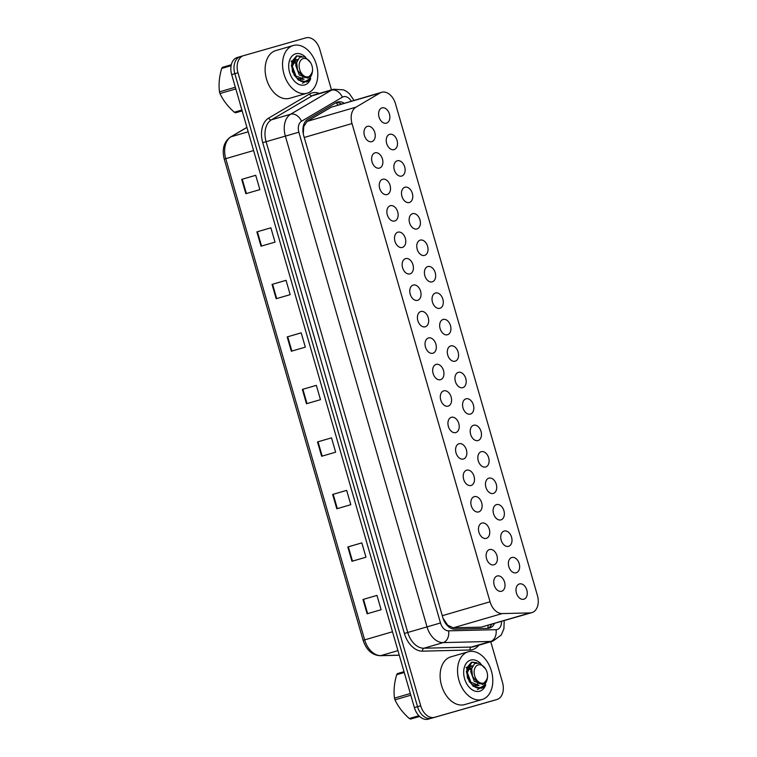 <?xml version="1.0" encoding="UTF-8"?>
<svg xmlns="http://www.w3.org/2000/svg" width="757" height="757" viewBox="0 0 757 757"><rect width="100%" height="100%" fill="white"/><g stroke="black" fill="none" stroke-linecap="round" stroke-linejoin="round"><path stroke-width="1.14" d="M493.952 564.817A7.949 5.403 -106.2 0 1 486.562 558.675A7.949 5.403 -106.2 0 1 489.524 549.544A7.949 5.403 -106.2 0 1 489.542 549.535A7.949 5.403 -106.2 0 1 496.942 555.676A7.949 5.403 -106.2 0 1 493.971 564.807A7.949 5.403 -106.2 0 1 493.952 564.817M486.325 538.369A7.949 5.403 -106.2 0 1 478.926 532.228A7.949 5.403 -106.2 0 1 481.897 523.096A7.949 5.403 -106.2 0 1 481.916 523.087A7.949 5.403 -106.2 0 1 489.306 529.228A7.949 5.403 -106.2 0 1 486.335 538.359A7.949 5.403 -106.2 0 1 486.325 538.369M478.689 511.921A7.949 5.403 -106.2 0 1 471.289 505.78A7.949 5.403 -106.2 0 1 474.26 496.649A7.949 5.403 -106.2 0 1 474.279 496.639A7.949 5.403 -106.2 0 1 481.67 502.78A7.949 5.403 -106.2 0 1 478.708 511.912A7.949 5.403 -106.2 0 1 478.689 511.921M471.053 485.474A7.949 5.403 -106.2 0 1 463.663 479.332A7.949 5.403 -106.2 0 1 466.624 470.201A7.949 5.403 -106.2 0 1 466.643 470.192A7.949 5.403 -106.2 0 1 474.043 476.333A7.949 5.403 -106.2 0 1 471.072 485.464A7.949 5.403 -106.2 0 1 471.053 485.474M463.416 459.026A7.949 5.403 -106.2 0 1 456.026 452.885A7.949 5.403 -106.2 0 1 458.988 443.753A7.949 5.403 -106.2 0 1 459.007 443.744A7.949 5.403 -106.2 0 1 466.407 449.885A7.949 5.403 -106.2 0 1 463.435 459.016A7.949 5.403 -106.2 0 1 463.416 459.026M455.79 432.578A7.949 5.403 -106.2 0 1 448.39 426.437A7.949 5.403 -106.2 0 1 451.361 417.306A7.949 5.403 -106.2 0 1 451.38 417.296A7.949 5.403 -106.2 0 1 458.77 423.437A7.949 5.403 -106.2 0 1 455.809 432.569A7.949 5.403 -106.2 0 1 455.79 432.578M448.153 406.13A7.949 5.403 -106.2 0 1 440.754 399.989A7.949 5.403 -106.2 0 1 443.725 390.858A7.949 5.403 -106.2 0 1 443.744 390.849A7.949 5.403 -106.2 0 1 451.134 396.99A7.949 5.403 -106.2 0 1 448.172 406.121A7.949 5.403 -106.2 0 1 448.153 406.13M440.517 379.683A7.949 5.403 -106.2 0 1 433.127 373.542A7.949 5.403 -106.2 0 1 436.089 364.41A7.949 5.403 -106.2 0 1 436.108 364.401A7.949 5.403 -106.2 0 1 443.507 370.542A7.949 5.403 -106.2 0 1 440.536 379.673A7.949 5.403 -106.2 0 1 440.517 379.683M432.881 353.235A7.949 5.403 -106.2 0 1 425.491 347.094A7.949 5.403 -106.2 0 1 428.462 337.963A7.949 5.403 -106.2 0 1 428.471 337.953A7.949 5.403 -106.2 0 1 435.871 344.094A7.949 5.403 -106.2 0 1 432.9 353.226A7.949 5.403 -106.2 0 1 432.881 353.235M425.254 326.787A7.949 5.403 -106.2 0 1 417.855 320.646A7.949 5.403 -106.2 0 1 420.826 311.515A7.949 5.403 -106.2 0 1 420.845 311.505A7.949 5.403 -106.2 0 1 428.235 317.656A7.949 5.403 -106.2 0 1 425.273 326.778A7.949 5.403 -106.2 0 1 425.254 326.787M417.618 300.34A7.949 5.403 -106.2 0 1 410.228 294.199A7.949 5.403 -106.2 0 1 413.19 285.067A7.949 5.403 -106.2 0 1 413.208 285.067A7.949 5.403 -106.2 0 1 420.599 291.208A7.949 5.403 -106.2 0 1 417.637 300.33A7.949 5.403 -106.2 0 1 417.618 300.34M409.982 273.892A7.949 5.403 -106.2 0 1 402.592 267.751A7.949 5.403 -106.2 0 1 405.553 258.62A7.949 5.403 -106.2 0 1 405.572 258.62A7.949 5.403 -106.2 0 1 412.972 264.761A7.949 5.403 -106.2 0 1 410.001 273.883A7.949 5.403 -106.2 0 1 409.982 273.892M402.355 247.444A7.949 5.403 -106.2 0 1 394.955 241.303A7.949 5.403 -106.2 0 1 397.927 232.172A7.949 5.403 -106.2 0 1 397.945 232.172A7.949 5.403 -106.2 0 1 405.336 238.313A7.949 5.403 -106.2 0 1 402.364 247.435A7.949 5.403 -106.2 0 1 402.355 247.444M394.719 220.997A7.949 5.403 -106.2 0 1 387.319 214.856A7.949 5.403 -106.2 0 1 390.29 205.724A7.949 5.403 -106.2 0 1 390.309 205.724A7.949 5.403 -106.2 0 1 397.699 211.865A7.949 5.403 -106.2 0 1 394.738 220.987A7.949 5.403 -106.2 0 1 394.719 220.997M387.082 194.549A7.949 5.403 -106.2 0 1 379.692 188.408A7.949 5.403 -106.2 0 1 382.654 179.277A7.949 5.403 -106.2 0 1 382.673 179.277A7.949 5.403 -106.2 0 1 390.073 185.418A7.949 5.403 -106.2 0 1 387.101 194.549A7.949 5.403 -106.2 0 1 387.082 194.549M379.446 168.101A7.949 5.403 -106.2 0 1 372.056 161.96A7.949 5.403 -106.2 0 1 375.018 152.829A7.949 5.403 -106.2 0 1 375.037 152.829A7.949 5.403 -106.2 0 1 382.436 158.97A7.949 5.403 -106.2 0 1 379.465 168.101A7.949 5.403 -106.2 0 1 379.446 168.101M371.819 141.654A7.949 5.403 -106.2 0 1 364.42 135.512A7.949 5.403 -106.2 0 1 367.391 126.381A7.949 5.403 -106.2 0 1 367.41 126.381A7.949 5.403 -106.2 0 1 374.8 132.522A7.949 5.403 -106.2 0 1 371.838 141.654A7.949 5.403 -106.2 0 1 371.819 141.654M501.588 591.264A7.949 5.403 -106.2 0 1 494.189 585.123A7.949 5.403 -106.2 0 1 497.16 575.992A7.949 5.403 -106.2 0 1 497.179 575.982A7.949 5.403 -106.2 0 1 504.569 582.124A7.949 5.403 -106.2 0 1 501.607 591.255A7.949 5.403 -106.2 0 1 501.588 591.264M516.208 572.775A7.949 5.403 -106.2 0 1 508.818 566.633A7.949 5.403 -106.2 0 1 511.779 557.502A7.949 5.403 -106.2 0 1 511.798 557.493A7.949 5.403 -106.2 0 1 519.198 563.634A7.949 5.403 -106.2 0 1 516.227 572.765A7.949 5.403 -106.2 0 1 516.208 572.775M508.572 546.327A7.949 5.403 -106.2 0 1 501.181 540.186A7.949 5.403 -106.2 0 1 504.153 531.054A7.949 5.403 -106.2 0 1 504.162 531.045A7.949 5.403 -106.2 0 1 511.562 537.186A7.949 5.403 -106.2 0 1 508.59 546.317A7.949 5.403 -106.2 0 1 508.572 546.327M500.945 519.879A7.949 5.403 -106.2 0 1 493.545 513.738A7.949 5.403 -106.2 0 1 496.516 504.607A7.949 5.403 -106.2 0 1 496.535 504.597A7.949 5.403 -106.2 0 1 503.925 510.738A7.949 5.403 -106.2 0 1 500.964 519.87A7.949 5.403 -106.2 0 1 500.945 519.879M493.309 493.432A7.949 5.403 -106.2 0 1 485.918 487.29A7.949 5.403 -106.2 0 1 488.88 478.159A7.949 5.403 -106.2 0 1 488.899 478.15A7.949 5.403 -106.2 0 1 496.289 484.291A7.949 5.403 -106.2 0 1 493.327 493.422A7.949 5.403 -106.2 0 1 493.309 493.432M485.672 466.984A7.949 5.403 -106.2 0 1 478.282 460.843A7.949 5.403 -106.2 0 1 481.244 451.711A7.949 5.403 -106.2 0 1 481.263 451.702A7.949 5.403 -106.2 0 1 488.662 457.843A7.949 5.403 -106.2 0 1 485.691 466.974A7.949 5.403 -106.2 0 1 485.672 466.984M478.046 440.536A7.949 5.403 -106.2 0 1 470.646 434.395A7.949 5.403 -106.2 0 1 473.617 425.264A7.949 5.403 -106.2 0 1 473.636 425.254A7.949 5.403 -106.2 0 1 481.026 431.395A7.949 5.403 -106.2 0 1 478.055 440.527A7.949 5.403 -106.2 0 1 478.046 440.536M470.409 414.088A7.949 5.403 -106.2 0 1 463.01 407.947A7.949 5.403 -106.2 0 1 465.981 398.816A7.949 5.403 -106.2 0 1 466 398.807A7.949 5.403 -106.2 0 1 473.39 404.948A7.949 5.403 -106.2 0 1 470.428 414.079A7.949 5.403 -106.2 0 1 470.409 414.088M462.773 387.641A7.949 5.403 -106.2 0 1 455.383 381.5A7.949 5.403 -106.2 0 1 458.345 372.368A7.949 5.403 -106.2 0 1 458.363 372.359A7.949 5.403 -106.2 0 1 465.763 378.5A7.949 5.403 -106.2 0 1 462.792 387.631A7.949 5.403 -106.2 0 1 462.773 387.641M455.137 361.193A7.949 5.403 -106.2 0 1 447.747 355.052A7.949 5.403 -106.2 0 1 450.708 345.921A7.949 5.403 -106.2 0 1 450.727 345.911A7.949 5.403 -106.2 0 1 458.127 352.052A7.949 5.403 -106.2 0 1 455.156 361.184A7.949 5.403 -106.2 0 1 455.137 361.193M447.51 334.745A7.949 5.403 -106.2 0 1 440.11 328.604A7.949 5.403 -106.2 0 1 443.082 319.473A7.949 5.403 -106.2 0 1 443.1 319.463A7.949 5.403 -106.2 0 1 450.491 325.605A7.949 5.403 -106.2 0 1 447.529 334.736A7.949 5.403 -106.2 0 1 447.51 334.745M439.874 308.298A7.949 5.403 -106.2 0 1 432.474 302.157A7.949 5.403 -106.2 0 1 435.445 293.025A7.949 5.403 -106.2 0 1 435.464 293.016A7.949 5.403 -106.2 0 1 442.854 299.157A7.949 5.403 -106.2 0 1 439.893 308.288A7.949 5.403 -106.2 0 1 439.874 308.298M432.238 281.85A7.949 5.403 -106.2 0 1 424.847 275.709A7.949 5.403 -106.2 0 1 427.809 266.578A7.949 5.403 -106.2 0 1 427.828 266.568A7.949 5.403 -106.2 0 1 435.228 272.709A7.949 5.403 -106.2 0 1 432.256 281.841A7.949 5.403 -106.2 0 1 432.238 281.85M424.601 255.402A7.949 5.403 -106.2 0 1 417.211 249.261A7.949 5.403 -106.2 0 1 420.182 240.13A7.949 5.403 -106.2 0 1 420.192 240.12A7.949 5.403 -106.2 0 1 427.591 246.262A7.949 5.403 -106.2 0 1 424.62 255.393A7.949 5.403 -106.2 0 1 424.601 255.402M416.975 228.955A7.949 5.403 -106.2 0 1 409.575 222.813A7.949 5.403 -106.2 0 1 412.546 213.682A7.949 5.403 -106.2 0 1 412.565 213.682A7.949 5.403 -106.2 0 1 419.955 219.823A7.949 5.403 -106.2 0 1 416.993 228.945A7.949 5.403 -106.2 0 1 416.975 228.955M409.338 202.507A7.949 5.403 -106.2 0 1 401.948 196.366A7.949 5.403 -106.2 0 1 404.91 187.234A7.949 5.403 -106.2 0 1 404.929 187.234A7.949 5.403 -106.2 0 1 412.328 193.376A7.949 5.403 -106.2 0 1 409.357 202.498A7.949 5.403 -106.2 0 1 409.338 202.507M401.702 176.059A7.949 5.403 -106.2 0 1 394.312 169.918A7.949 5.403 -106.2 0 1 397.274 160.787A7.949 5.403 -106.2 0 1 397.293 160.787A7.949 5.403 -106.2 0 1 404.692 166.928A7.949 5.403 -106.2 0 1 401.721 176.05A7.949 5.403 -106.2 0 1 401.702 176.059M394.075 149.612A7.949 5.403 -106.2 0 1 386.676 143.47A7.949 5.403 -106.2 0 1 389.647 134.339A7.949 5.403 -106.2 0 1 389.666 134.339A7.949 5.403 -106.2 0 1 397.056 140.48A7.949 5.403 -106.2 0 1 394.085 149.602A7.949 5.403 -106.2 0 1 394.075 149.612M386.439 123.164A7.949 5.403 -106.2 0 1 379.039 117.023A7.949 5.403 -106.2 0 1 382.011 107.891A7.949 5.403 -106.2 0 1 382.03 107.891A7.949 5.403 -106.2 0 1 389.42 114.033A7.949 5.403 -106.2 0 1 386.458 123.164A7.949 5.403 -106.2 0 1 386.439 123.164M523.844 599.213A7.949 5.403 -106.2 0 1 516.444 593.072A7.949 5.403 -106.2 0 1 519.416 583.95A7.949 5.403 -106.2 0 1 519.434 583.94A7.949 5.403 -106.2 0 1 526.825 590.082A7.949 5.403 -106.2 0 1 523.863 599.213A7.949 5.403 -106.2 0 1 523.844 599.213M442.892 618.072L447.728 625.254L453.329 627.808L481.244 627.127L531.859 612.631A14.903 10.125 73.8 0 0 531.859 612.631A14.903 10.125 73.8 0 0 537.432 595.532L395.514 103.841A14.903 10.125 73.8 0 0 381.604 92.307A14.903 10.125 73.8 0 0 380.014 92.997L355.989 107.153A14.903 10.125 73.8 0 0 352.005 123.552L490.044 601.777A14.903 10.125 73.8 0 0 502.156 613.586L530.07 612.905A14.903 10.125 73.8 0 0 531.83 612.64M381.604 92.307L331.178 107.22L307.153 121.375L303.765 126.495L303.292 133.544M490.763 641.737L502.497 682.407A14.903 10.125 -106.2 0 1 496.933 699.506A14.903 10.125 -106.2 0 1 496.895 699.515L434.565 717.314A14.903 10.125 -106.2 0 1 420.693 705.779L237.982 72.757L234.831 73.675A14.903 10.125 -106.2 0 1 240.404 56.576A14.903 10.125 -106.2 0 1 240.442 56.567A14.903 10.125 -106.2 0 0 240.404 56.576A14.903 10.125 -106.2 0 0 234.831 73.675L417.542 706.697L234.831 73.675L231.68 74.593A14.903 10.125 -106.2 0 1 237.253 57.494A14.903 10.125 -106.2 0 1 237.291 57.485L240.366 56.586M434.565 717.314L431.414 718.232A14.903 10.125 -106.2 0 1 417.542 706.697A14.903 10.125 -106.2 0 0 431.414 718.232L428.263 719.15A14.903 10.125 -106.2 0 1 414.391 707.606L231.68 74.593M496.933 699.506L493.782 700.424A14.903 10.125 -106.2 0 1 493.744 700.433A14.903 10.125 -106.2 0 0 493.782 700.424A14.903 10.125 -106.2 0 1 493.782 700.424L490.631 701.342A14.903 10.125 -106.2 0 1 490.593 701.351L428.263 719.15M272.037 284.395L286.042 280.317L290.168 294.643L276.173 298.722L272.037 284.395L272.567 284.244L276.693 298.57M256.878 231.888L270.883 227.81L275.018 242.126L261.014 246.205L256.878 231.888L257.408 231.737L261.543 246.053M241.72 179.371L255.724 175.293L259.859 189.619L245.855 193.697L241.72 179.371L242.249 179.22L246.385 193.546M317.505 441.937L331.509 437.858L335.644 452.184L321.64 456.263L317.505 441.937L318.035 441.785L322.17 456.102M332.664 494.453L346.668 490.375L350.803 504.692L336.799 508.77L332.664 494.453L333.194 494.293L337.329 508.619M347.823 546.961L361.827 542.883L365.962 557.209L351.958 561.287L347.823 546.961L348.352 546.809L352.478 561.136M362.982 599.478L376.977 595.399L381.112 609.716L367.117 613.795L362.982 599.478L363.502 599.326L367.637 613.643M287.196 336.912L301.191 332.834L305.326 347.16L291.331 351.229L287.196 336.912L287.717 336.761L291.852 351.078M302.355 389.429L316.35 385.351L320.485 399.668L306.481 403.746L302.355 389.429L302.876 389.268L307.011 403.595M316.36 385.36L302.876 389.268M301.201 332.843L287.717 336.761M376.986 595.409L363.502 599.326M361.827 542.892L348.352 546.809M346.668 490.385L333.194 494.293M331.509 437.868L318.035 441.785M255.724 175.302L242.249 179.22M270.883 227.819L257.408 231.737M286.042 280.336L272.567 284.244M344.208 103.198A14.903 10.125 73.8 0 0 337.546 102.044A14.903 10.125 73.8 0 0 335.947 102.734L307.721 119.36A14.903 10.125 73.8 0 0 303.746 135.758L442.75 617.371A14.903 10.125 73.8 0 0 454.872 629.181L487.669 628.376A14.903 10.125 73.8 0 0 489.419 628.111A14.903 10.125 73.8 0 0 489.457 628.102A14.903 10.125 73.8 0 0 494.472 623.513M491.672 624.336A14.903 10.125 -106.2 0 1 488.01 628.357M237.982 72.757A14.903 10.125 -106.2 0 1 243.555 55.658A14.903 10.125 -106.2 0 1 243.593 55.649L305.913 37.85A14.903 10.125 -106.2 0 1 319.785 49.394L331.471 89.875M336.184 102.602A14.903 10.125 -106.2 0 1 341.407 104.012M468.28 651.777A24.849 16.881 -106.2 0 1 491.388 670.967A24.849 16.881 -106.2 0 1 482.114 699.506A24.849 16.881 -106.2 0 1 482.058 699.515A24.849 16.881 -106.2 0 1 458.95 680.325A24.849 16.881 -106.2 0 1 468.223 651.796A24.849 16.881 -106.2 0 1 468.28 651.777M464.741 704.559A24.849 16.881 -106.2 0 1 464.684 704.578A24.849 16.881 -106.2 0 1 464.628 704.597A24.849 16.881 -106.2 0 1 441.52 685.407A24.849 16.881 -106.2 0 1 450.793 656.868A24.849 16.881 -106.2 0 1 450.85 656.858M471.649 668.866L471.176 668.403M485.729 684.82A16.2 11.005 -106.2 0 1 479.664 691.217A16.2 11.005 -106.2 0 1 467.097 684.375A16.2 11.005 -106.2 0 1 463.672 672.623A16.2 11.005 -106.2 0 1 470.674 660.085A16.2 11.005 -106.2 0 1 480.525 663.454M293.29 45.496A24.849 16.881 -106.2 0 1 316.398 64.686A24.849 16.881 -106.2 0 1 307.124 93.215A24.849 16.881 -106.2 0 1 307.068 93.234A24.849 16.881 -106.2 0 1 283.96 74.044A24.849 16.881 -106.2 0 1 293.233 45.515A24.849 16.881 -106.2 0 1 293.29 45.496M289.751 98.278A24.849 16.881 -106.2 0 1 289.694 98.296A24.849 16.881 -106.2 0 1 289.638 98.306A24.849 16.881 -106.2 0 1 266.521 79.116A24.849 16.881 -106.2 0 1 275.794 50.587A24.849 16.881 -106.2 0 1 275.851 50.568M292.495 60.815L296.176 62.112M310.73 78.539A16.2 11.005 -106.2 0 1 304.664 84.926A16.2 11.005 -106.2 0 1 292.098 78.085A16.2 11.005 -106.2 0 1 288.682 66.342A16.2 11.005 -106.2 0 1 295.684 53.794A16.2 11.005 -106.2 0 1 305.525 57.172M410.814 695.21L394.974 699.818A26.836 18.234 -106.2 0 1 394.719 698.976A26.836 18.234 -106.2 0 1 394.482 698.134L410.332 693.516M404.266 672.519L396.677 674.724C394.255 682.984 393.526 690.791 394.482 698.134M396.677 674.724A26.836 18.234 -106.2 0 1 397.425 673.598L404.02 671.677M476.711 662.697L472.008 662.11L466.851 670.797L467.93 677.704C469.681 682.521 472.463 685.823 476.267 687.63L476.399 687.687C481.925 688.293 485.549 685.407 487.271 679.02L483.061 684.252L478.187 683.316L472.519 676.38L471.677 668.668L474.686 663.473L479.91 663.16L485.559 668.904A9.463 6.434 -106.2 0 1 487.025 672.235A9.463 6.434 -106.2 0 1 487.555 675.764A9.463 6.434 -106.2 0 1 482.237 683.259A9.463 6.434 -106.2 0 1 474.658 675.764A9.463 6.434 -106.2 0 1 477.071 665.422A9.463 6.434 -106.2 0 1 485.559 668.904M476.087 662.829L471.46 662.271L466.766 667.854L467.372 677.865L473.201 686.277L481.613 688.236L476.399 687.687M487.555 675.764L487.574 677.26L483.524 687.309L481.613 688.236M477.383 689.466L479.418 688.577M419.605 716.434L410.549 719.065A26.836 18.234 -106.2 0 1 409.31 718.507L418.886 715.715M410.549 719.065L419.652 716.472M394.974 699.818C398.04 706.518 402.819 712.744 409.31 718.507M471.639 668.895L467.485 667.097M472.623 665.829L471.015 665.952L467.315 672.453L470.958 682.294L479.096 685.407M471.497 670.276L467.372 667.485M466.889 667.428L466.028 667.456M474.488 686.656L475.633 685.927M476.115 685.511L477.43 683.826M472.377 666.33L470.476 666.16M471.015 665.952L467.05 668.914M466.303 671.535L469.435 682.123M471.98 684.527L477.979 685.728M472.434 666.198L470.646 671.487L474.289 681.328L482.767 684.328M235.815 88.919L219.975 93.537A26.836 18.234 -106.2 0 1 219.729 92.695A26.836 18.234 -106.2 0 1 219.492 91.843L235.332 87.235M231.103 65.698L221.678 68.442C219.256 76.703 218.527 84.51 219.492 91.843M221.678 68.442A26.836 18.234 -106.2 0 1 222.426 67.316L231.311 64.724M301.721 56.415L297.018 55.829L291.852 64.515L292.931 71.423C294.691 76.23 297.473 79.542 301.277 81.349L301.409 81.406C306.926 82.011 310.55 79.116 312.281 72.738L308.071 77.971L303.197 77.034L297.529 70.098L296.687 62.377L299.687 57.182L304.91 56.879L310.569 62.613A9.463 6.434 -106.2 0 1 312.026 65.944A9.463 6.434 -106.2 0 1 312.565 69.474A9.463 6.434 -106.2 0 1 307.247 76.977A9.463 6.434 -106.2 0 1 299.658 69.483A9.463 6.434 -106.2 0 1 302.071 59.131A9.463 6.434 -106.2 0 1 310.569 62.613M301.097 56.548L296.47 55.98L291.776 61.572L292.382 71.584L298.201 79.996L306.613 81.945L301.409 81.406M312.565 69.474L312.584 70.978L308.534 81.027L306.613 81.945M302.393 83.175L304.418 82.295M242.155 110.863L235.55 112.784A26.836 18.234 -106.2 0 1 234.31 112.225L241.909 110.011M235.55 112.784L242.164 110.901M219.975 93.537C223.041 100.236 227.819 106.463 234.31 112.225M297.624 59.538L296.025 59.671L292.316 66.171L295.959 76.012L304.096 79.125M296.507 63.995L292.372 61.203M291.899 61.137L291.038 61.166M299.488 80.374L300.633 79.646M301.116 79.23L302.431 77.545M297.378 60.049L295.476 59.869M296.025 59.671L292.051 62.632M291.303 65.244L294.435 75.842M296.99 78.245L302.989 79.447M297.444 59.917L295.646 65.197L299.289 75.038L307.768 78.047M481.244 627.127L530.07 612.905M336.013 102.697A14.903 10.778 59.5 0 1 337.963 105.015M447.728 625.254A14.903 10.768 88.6 0 1 447.709 625.944M488.161 625.348A14.903 10.768 88.6 0 1 487.754 628.376M303.368 125.889A14.903 10.778 59.5 0 1 303.765 126.495M453.329 627.808L502.156 613.586M442.268 615.696L490.044 601.777M304.238 137.462L352.005 123.552M307.153 121.375L355.989 107.153M331.178 107.22L380.014 92.997M392.505 631.764L363.133 640.327L224.233 159.112L225.766 158.658L364.656 639.873A19.871 13.503 73.8 0 0 380.818 655.609A4.968 3.586 88.6 0 1 380.146 655.713C372.047 655.155 366.369 650.026 363.133 640.327M224.233 159.112C221.81 149.167 223.883 141.814 230.469 137.045A4.968 3.596 59.5 0 1 231.065 136.79A19.871 13.503 73.8 0 0 225.766 158.658L253.604 150.548M246.933 127.441L231.065 136.79L248.192 131.803M397.945 650.623L380.818 655.609L399.251 655.165M490.593 701.351L496.895 699.515M414.391 707.606L420.693 705.779M351.267 101.145A9.936 6.756 73.8 0 0 343.432 96.735A9.936 6.756 73.8 0 0 342.344 97.208L301.504 121.262A9.936 6.756 73.8 0 0 298.854 132.201L440.508 622.973A9.936 6.756 73.8 0 0 448.589 630.846L496.034 629.682A9.936 6.756 73.8 0 0 497.207 629.502A9.936 6.756 73.8 0 0 501.494 621.469M493.006 641.075A19.871 13.503 -106.2 0 1 492.958 641.094A19.871 13.503 -106.2 0 1 490.621 641.444L471.374 647.055A19.871 13.503 73.8 0 0 473.712 646.696A19.871 13.503 73.8 0 0 473.759 646.686L493.006 641.075L501.219 635.047L503.916 628.793L504.2 620.683M496.034 629.682A9.936 7.173 88.6 0 1 490.621 641.444L443.167 642.608A19.871 13.503 -106.2 0 1 427.014 626.872L285.361 136.09A19.871 13.503 -106.2 0 1 290.66 114.222L331.5 90.168A19.871 13.503 -106.2 0 1 333.629 89.241A19.871 13.503 -106.2 0 1 333.676 89.231L314.373 94.852A19.871 13.503 73.8 0 0 312.253 95.77L271.403 119.833A19.871 13.503 73.8 0 0 266.104 141.701L407.758 632.474A19.871 13.503 73.8 0 0 423.92 648.219L471.374 647.055A2.489 1.798 -91.4 0 0 470.021 649.998L422.567 651.152A22.36 15.187 -106.2 0 1 404.389 633.448L262.736 142.676A22.36 15.187 -106.2 0 1 268.697 118.073L309.537 94.01A22.36 15.187 -106.2 0 1 319.312 93.414M309.537 94.01A2.489 1.798 -120.5 0 0 312.253 95.77L331.5 90.168A9.936 7.182 59.5 0 1 342.344 97.208M478.689 645.248A22.36 15.187 -106.2 0 1 472.652 649.591A22.36 15.187 -106.2 0 1 470.021 649.998M243.517 55.677L240.442 56.567M448.589 630.846A9.936 7.173 88.6 0 1 443.167 642.608L423.92 648.219A2.489 1.798 -91.4 0 0 422.567 651.152M440.508 622.973L404.389 633.448M301.504 121.262A9.936 7.182 59.5 0 0 290.66 114.222L271.403 119.833A2.489 1.798 -120.5 0 1 268.697 118.073M298.854 132.201L262.736 142.676M230.469 137.045L246.914 127.356M399.28 655.25L380.146 655.713M237.253 57.494L243.555 55.658M333.705 89.222L343.725 89.894L346.801 91.578L349.384 93.707L353.983 100.35M482.114 699.506L464.684 704.578M468.223 651.796L450.793 656.868M307.124 93.215L289.694 98.296M293.233 45.515L275.794 50.587M472.008 662.11L471.46 662.271M483.061 684.252L482.427 684.442M297.018 55.829L296.47 55.98M308.071 77.971L307.437 78.151"/></g></svg>
